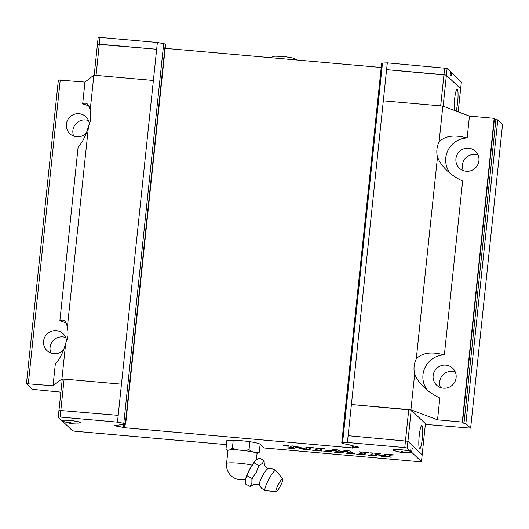 <?xml version="1.0" encoding="UTF-8"?>
<svg xmlns="http://www.w3.org/2000/svg" width="529" height="529" viewBox="0 0 529 529"><rect width="100%" height="100%" fill="white"/><g stroke="black" fill="none" stroke-linecap="round" stroke-linejoin="round"><path stroke-width="0.79" d="M275.907 470.565A11.413 2.004 117.8 0 0 275.88 470.526A11.413 2.004 117.8 0 0 275.847 470.486A11.413 2.004 117.8 0 0 275.794 470.446C273.328 468.839 270.65 468.317 267.767 468.879A9.145 1.607 117.8 0 0 262.331 476.252A9.145 1.607 117.8 0 0 259.329 484.901L261.769 488.459L265.161 490.634A11.413 2.004 117.8 0 0 265.274 490.661L276.125 491.593A7.168 1.256 117.8 0 0 280.482 485.807A7.168 1.256 117.8 0 0 282.784 478.943A7.168 1.256 117.8 0 0 282.764 478.924A7.168 1.256 117.8 0 0 278.426 484.319A7.168 1.256 117.8 0 0 275.979 491.527A7.168 1.256 117.8 0 0 276.125 491.593M455.29 372.032A11.664 11.466 -46.3 0 0 440.465 387.532M443.414 388.193A11.664 11.466 -46.3 0 0 452.685 368.244A11.664 11.466 -46.3 0 0 433.132 375.65A11.664 11.466 -46.3 0 0 443.414 388.193M478.097 155.096A11.664 11.466 -46.3 0 0 463.265 170.596M478.924 160.75A11.664 11.466 133.7 0 1 459.364 168.162A11.664 11.466 133.7 0 1 466.075 148.265A11.664 11.466 133.7 0 1 478.924 160.75M65.735 337.542A11.664 11.466 -46.3 0 0 50.903 353.041M63.573 349.874A11.664 11.466 133.7 0 1 43.57 341.159A11.664 11.466 133.7 0 1 66.588 341.02M88.535 120.605A11.664 11.466 -46.3 0 0 73.71 136.105M89.388 124.084A11.664 11.466 -46.3 0 0 66.37 124.222A11.664 11.466 -46.3 0 0 86.372 132.938M458.207 111.877L460.633 88.786L446.397 75.171L386.593 69.63L351.408 404.52L410.921 409.79L437.536 419.834L439.83 397.993C433.846 395.209 428.583 391.665 424.04 387.36C419.557 383.036 416.442 378.566 414.69 373.95A21.954 21.583 133.7 0 1 414.128 366.286A21.954 21.583 133.7 0 1 416.277 358.854C422.089 352.75 431.452 351.435 444.36 354.899A21.954 21.583 133.7 0 0 422.982 374.757A21.954 21.583 133.7 0 0 427.485 390.376M444.36 354.899L462.63 181.057C456.646 178.273 451.382 174.729 446.84 170.417C442.356 166.093 439.242 161.629 437.49 157.014A21.954 21.583 133.7 0 1 436.934 149.35A21.954 21.583 133.7 0 1 439.077 141.917C444.889 135.814 454.252 134.498 467.16 137.963A21.954 21.583 133.7 0 0 445.788 157.814A21.954 21.583 133.7 0 0 450.285 173.439M76.804 423.094A9.601 1.084 6 0 0 80.342 422.625A9.601 1.084 6 0 0 80.263 422.459A9.601 1.084 6 0 0 71.514 420.615A9.601 1.084 6 0 0 61.622 420.37L58.243 417.136L58.957 410.359L118.185 415.351L153.384 80.454L93.864 75.184L84.957 82.081L82.663 103.922C84.633 102.857 86.287 102.95 87.635 104.206C88.958 105.502 89.778 107.777 90.102 111.024A21.954 21.583 133.7 0 1 90.657 118.688A21.954 21.583 133.7 0 1 88.515 126.12C86.009 135.391 82.55 142.354 78.133 147.009L59.863 320.858A21.954 21.583 133.7 0 1 66.244 323.305M59.863 320.858C61.833 319.794 63.487 319.886 64.836 321.143C66.158 322.445 66.978 324.713 67.295 327.96A21.954 21.583 133.7 0 1 67.857 335.624A21.954 21.583 133.7 0 1 65.708 343.056C63.209 352.327 59.751 359.29 55.333 363.945L53.039 385.793L61.946 378.896L121.458 384.166L64.121 379.088L60.121 417.05L117.471 422.129L118.198 415.351M82.663 103.922A21.954 21.583 133.7 0 1 89.044 106.369M419.226 435.651A11.664 1.673 -84.9 0 1 421.792 425.508A11.664 1.673 -84.9 0 1 422.301 438.594A11.664 1.673 -84.9 0 1 419.735 448.737A11.664 1.673 -84.9 0 1 419.226 435.651M411.767 450.887L411.628 452.242A9.601 1.084 6 0 1 408.467 452.46M396.274 451.177A9.601 1.084 6 0 1 392.987 450.153A9.601 1.084 6 0 1 392.908 449.987A9.601 1.084 6 0 1 399.917 449.676A9.601 1.084 6 0 1 410.603 451.263L411.02 447.785A9.469 1.065 6 0 1 412.164 448.288A9.469 1.065 6 0 1 412.243 448.466L411.562 451.958A9.158 1.032 6 0 1 410.061 452.348L403.098 452.639M64.604 421.811A9.601 1.084 6 0 1 62.647 421.349L62.66 421.249M402.867 452.599L401.67 452.705L394.74 450.741A9.158 1.032 6 0 1 393.431 450.192A9.158 1.032 6 0 1 393.351 450.04A9.158 1.032 6 0 1 401.861 449.895A9.158 1.032 6 0 1 411.483 451.786A9.158 1.032 6 0 1 411.562 451.958M401.571 451.667L401.485 452.526L401.161 451.621L402.569 451.746L402.886 452.652L405.763 452.355L403.184 452.824M400.843 452.48L398.727 451.733L401.485 452.526M71.203 423.24L70.007 423.339L63.077 421.375A9.158 1.032 6 0 1 61.767 420.826A9.158 1.032 6 0 1 61.688 420.674A9.158 1.032 6 0 1 70.198 420.529A9.158 1.032 6 0 1 79.819 422.426A9.158 1.032 6 0 1 79.899 422.592A9.158 1.032 6 0 1 78.391 422.982L71.435 423.273M69.907 422.307L69.815 423.16L69.497 422.254L70.906 422.38L71.223 423.286L74.093 422.988L71.521 423.458M69.173 423.121L67.064 422.367L69.815 423.16M275.794 470.446A11.413 2.004 117.8 0 0 268.858 479.241A11.413 2.004 117.8 0 0 265.042 490.562A11.413 2.004 117.8 0 0 265.161 490.634M250.72 485.629A13.899 2.44 117.8 0 0 250.885 485.906A13.899 2.44 117.8 0 0 251.136 486.032L250.098 486.429L251.89 482.858L251.903 478.342L253.166 476.94A13.899 2.44 117.8 0 0 252.075 479.558M253.166 476.94L256.281 472.337L258.866 465.394L259.911 464.991A13.899 2.44 117.8 0 0 258.397 467.213M259.911 464.991L262.344 463.43L264.031 460.521L264.222 463.259C264.599 464.356 263.382 463.854 266.246 467.669L268.005 468.899M264.202 461.738A13.899 2.44 117.8 0 0 264.037 461.46A13.899 2.44 117.8 0 0 263.786 461.341M256.42 459.608L257.054 453.598A14.633 1.647 -174 0 0 256.922 453.346A14.633 1.647 -174 0 0 241.614 450.324A14.633 1.647 -174 0 0 227.939 450.543L226.571 463.549A14.633 14.633 0 0 0 245.588 479.023M227.926 450.701L225.969 449.3C227.92 450.675 230.055 450.305 232.376 448.195C237.746 450.43 243.3 450.92 249.033 449.67C252.273 452.275 255.692 453.135 259.296 452.255L257.034 453.763M454.318 110.409A11.664 1.673 -84.9 0 1 454.57 99.399A11.664 1.673 -84.9 0 1 457.135 89.256A11.664 1.673 -84.9 0 1 457.638 102.342A11.664 1.673 -84.9 0 1 456.031 111.057M451.462 72.625A9.601 1.084 -174 0 0 451.528 72.605L451.449 73.386M451.164 76.07L451.111 76.083A9.469 1.065 -174 0 0 451.402 75.852A9.469 1.065 -174 0 0 451.323 75.7A9.469 1.065 -174 0 0 450.179 75.197L450.503 71.627L447.124 68.393L387.321 62.845L386.593 69.63L443.957 74.701L444.671 67.924M451.402 75.852L451.462 72.294A9.158 1.032 -174 0 0 451.382 72.149A9.158 1.032 -174 0 0 450.49 71.726M289.237 445.947A3.075 0.344 6 0 1 289.264 446A3.075 0.344 6 0 1 286.394 446.046A3.075 0.344 6 0 1 283.174 445.411A3.075 0.344 6 0 1 283.147 445.358A3.075 0.344 6 0 1 286.024 445.312A3.075 0.344 6 0 1 289.237 445.947M283.789 445.478L288.755 445.954L283.789 445.478M460.633 88.793L461.361 82.015L451.528 72.605M153.384 80.454L157.371 42.485L100.021 37.407L98.143 37.493L97.448 44.291M157.371 42.485L163.692 43.695A4.113 0.463 6 0 1 165.266 44.165L165.537 44.429A4.113 0.463 6 0 1 165.57 44.496L125.671 424.139A4.113 0.463 -174 0 0 125.638 424.066L125.36 423.808A4.113 0.463 -174 0 0 123.793 423.332L117.471 422.129M165.167 48.351L381.204 67.481M381.687 63.328A4.113 0.463 6 0 1 381.647 63.255A4.113 0.463 6 0 1 382.487 63.063L387.321 62.845M324.965 448.79L322.029 448.936L319.88 450.477L322.221 451.105L312.553 450.252L315.053 450.073L317.175 448.486L315.152 447.918L324.965 448.79M319.959 449.769L319.88 450.477L319.952 449.756L321.692 448.499M315.469 449.762L319.906 450.159M368.892 452.936L366.134 452.837L363.959 454.391L366.352 455.013L356.678 454.153L359.065 454.001L361.294 452.401L359.29 451.826L368.918 452.679M365.784 452.401L364.038 453.677M363.992 454.061L359.535 453.664M394.416 454.933L391.308 455.092L389.291 456.659L391.301 457.221L381.369 456.342L384.14 456.137L384.854 455.621L376.106 454.847L375.425 455.436L377.501 455.998L367.913 455.152L370.459 454.9L372.522 453.399L370.611 452.831L380.735 453.723L377.435 453.875L376.522 454.543L385.257 455.317L386.23 454.596L384.305 454.041L394.416 454.933M389.291 456.659L389.37 455.912L391.024 454.636M384.504 455.879L389.331 456.302M384.887 455.284L384.854 455.621M375.504 454.689L375.425 455.429L375.504 454.689L376.562 454.14M376.185 454.107L376.106 454.847M370.789 454.662L375.464 455.072M376.522 454.543L377.144 453.406M353.537 453.505L355.124 454.021L346.125 453.221L347.996 452.996L346.25 451.488L341.807 452.434L343.757 453.009L334.454 452.189L336.675 451.991L334.923 450.45L329.613 451.409L332.146 451.984L323.774 451.244L334.176 449.604L338.018 449.941L340.306 451.435L345.992 450.648L349.854 450.992L353.537 453.505M352.916 453.082L348.036 452.645M348.062 452.275L346.33 450.748L346.25 451.488M346.33 450.748L342.005 451.66L341.926 452.401M341.846 452.097L336.709 451.647M336.675 451.991L336.742 451.237L335.002 449.71L334.923 450.45M335.002 449.71L329.719 450.695M329.653 451.019L327.544 450.834M313.446 448.03L311.29 447.97L309.273 449.505L310.986 450.106L304.082 449.498L294.064 446.8L292.339 448.05L294.713 448.671L286.85 447.977L289.218 447.772L291.836 445.854L295.44 446.172L305.709 448.969L307.528 447.64L305.729 447.084L313.472 447.772M310.959 447.547L309.339 448.784L309.267 449.518L309.353 448.771M309.293 449.214L305.795 448.903M305.332 448.863L304.162 448.764L304.082 449.498M304.162 448.764L294.144 446.066L294.064 446.8M294.144 446.066L292.425 447.329M292.378 447.719L289.621 447.474M286.136 445.828L287.022 445.907L286.136 445.828M287.062 445.55L287.022 445.907M287.631 446.013L284.463 445.325L287.161 445.557L287.631 446.013M226.458 444.638L74.933 431.221L72.48 430.751L62.647 421.349M226.782 441.57L226.557 441.351A17.153 1.931 6 0 1 226.405 441.06A17.153 1.931 6 0 1 242.434 440.802A17.153 1.931 6 0 1 260.374 444.347L264.169 447.977L419.583 461.738L421.461 461.652L411.628 452.242M351.408 404.52L347.414 442.489L404.771 447.567L407.224 448.03L410.603 451.263M347.414 442.489L342.587 442.707A4.113 0.463 -174 0 0 341.747 442.899A4.113 0.463 -174 0 0 341.78 442.965L342.058 443.229A4.113 0.463 -174 0 0 343.625 443.699L350.244 445.015A9.33 1.051 -174 0 0 356.989 446.502L358.722 447.428L358.04 447.514A9.33 1.051 -174 0 0 353.352 447.937A9.33 1.051 -174 0 0 353.359 447.99L123.006 427.597A9.33 1.051 -174 0 0 116.261 426.109L114.528 425.184L115.203 425.098A9.33 1.051 -174 0 0 119.898 424.675A9.33 1.051 -174 0 0 119.891 424.622L124.831 424.331A4.113 0.463 -174 0 0 125.671 424.139M58.243 417.136L60.121 417.05M156.677 49.27L97.448 44.277L99.307 44.191L100.021 37.407M156.657 49.27L99.307 44.191L96.047 75.376M460.647 88.793L446.41 75.171L443.957 74.701M451.111 76.083L450.179 75.197M443.137 106.19L447.124 68.393M440.67 105.886L443.943 74.701M94.195 75.211L97.448 44.277M348.128 435.704L407.932 441.252L422.175 454.874L421.461 461.652M226.875 440.677L225.969 449.3M233.21 440.234L232.376 448.195M249.873 441.715L249.033 449.67M260.142 444.175L259.296 452.255M259.481 485.086L259.303 484.987C253.318 483.314 254.37 484.769 252.769 485.1L251.136 486.032M264.031 460.521L259.27 458.015L255.17 460.832L249.867 468.959L245.694 478.606L245.33 483.916L250.098 486.429M247.136 475.836L251.903 478.342M254.105 462.882L258.866 465.394M70.522 422.36L70.436 423.154M70.007 423.339L70.112 422.327M402.185 451.726L402.106 452.52M401.67 452.705L401.776 451.687M351.395 404.52L411.198 410.068L407.224 448.03M408.745 409.598L404.771 447.567M411.198 410.068L425.435 423.683L422.155 454.861M64.121 379.088L62.25 379.174L58.97 410.352M123.343 424.397L123.006 427.597M123.707 427.782L124.064 424.364M124.414 427.921L124.798 424.331M352.393 448.103L352.638 445.768M352.942 448.076L353.174 445.881M383.32 100.814L442.846 106.078L439.077 141.917M494.476 118.37L495.885 119.719L497.782 119.885L502.55 124.447L470.631 428.159L465.857 423.597L463.966 423.431L462.558 422.082L494.476 118.37L469.454 116.122L442.846 106.078M84.957 82.081L58.369 79.978L26.45 383.69L53.039 385.793M414.69 373.95L410.921 409.79M437.49 157.014L416.277 358.854M60.888 392.134L32.375 389.357L26.45 383.69M470.631 428.159L425.362 424.403M437.536 419.834L462.558 422.082M465.857 423.597L497.782 119.885M463.966 423.431L495.885 119.719M60.246 79.892L28.328 383.604M494.172 118.311L462.247 422.023M469.454 116.122L467.16 137.963M93.864 75.184L90.102 111.024M88.515 126.12L67.295 327.96M65.708 343.056L61.946 378.896M322.075 448.532L322.029 448.936M317.215 448.103L317.182 448.466M366.174 452.434L366.134 452.837M364.038 453.651L363.959 454.391M391.348 454.662L391.308 455.092M389.37 455.912L389.298 456.653M372.561 453.003L372.522 453.373L372.568 453.003M377.481 453.439L377.435 453.875M348.062 452.242L347.983 452.976L348.075 452.262M336.742 451.237L336.662 451.971M329.719 450.655L329.646 451.396M311.33 447.58L311.29 447.97M292.425 447.303L292.352 448.043M252.075 465.123A14.633 1.647 -174 0 0 236.086 463.001A14.633 1.647 -174 0 0 226.571 463.549M226.557 441.351L226.617 440.802M123.793 423.332L163.692 43.695M125.36 423.808L165.266 44.165M125.638 424.066L165.537 44.429M115.249 425.871L115.329 425.104M116.367 425.131L116.261 426.109M358.113 446.846L358.04 447.514M342.587 442.707L382.487 63.063M317.182 448.48L317.221 448.103M363.952 454.398L364.031 453.664M341.807 452.434L341.886 451.7M329.613 451.409L329.693 450.675M292.339 448.05L292.418 447.316M270.167 57.648L274.736 56.193L284.04 56.484L292.841 58.011L296.875 60.015M245.701 478.606C247.175 473.283 250.336 467.358 255.176 460.838M282.784 478.943L275.88 470.526M353.352 447.937L353.557 445.954M341.747 442.899L381.647 63.255"/></g></svg>
